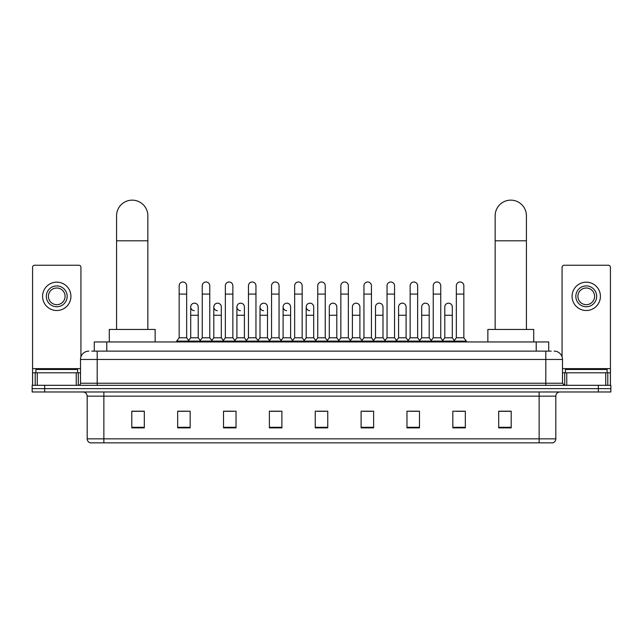 <?xml version="1.0" encoding="UTF-8"?>
<svg xmlns="http://www.w3.org/2000/svg" width="643" height="643" viewBox="0 0 643 643"><rect width="100%" height="100%" fill="white"/><g stroke="black" fill="none" stroke-linecap="round" stroke-linejoin="round"><path stroke-width="0.96" d="M94.28 351.126L94.28 341.947L548.72 341.947L548.72 351.126M91.965 351.126L551.228 351.126M91.772 351.126L97.189 351.126L97.189 359.461L80.512 359.461L80.512 383.228A2.082 2.082 0 0 1 78.43 385.31M88.855 351.126A8.335 8.335 0 0 0 80.512 359.461M554.145 351.126A8.335 8.335 0 0 1 562.488 359.461L562.488 383.228L564.57 385.31M44.656 385.31L32.15 385.31L32.15 388.645L44.656 388.645L32.15 388.645L32.15 391.981L44.656 391.981L44.656 388.645L598.344 388.645L44.656 388.645L44.656 385.31L598.344 385.31L598.344 388.645L610.85 388.645L598.344 388.645L598.344 391.981L44.656 391.981M598.344 391.981L610.85 391.981L610.85 385.31L598.344 385.31M555.817 438.847C555.697 440.841 554.7 442.175 552.811 442.85L539.139 442.85L539.139 438.847L555.817 438.847L555.817 396.152A4.171 4.171 0 0 1 559.981 391.981M539.139 442.85L90.189 442.85A4.171 4.171 0 0 1 87.183 438.847L87.183 396.152C86.942 393.62 85.551 392.23 83.019 391.981M511.201 427.876L511.201 411.199L498.695 411.199L498.695 427.876L511.201 427.876M465.339 427.876L465.339 411.199L452.833 411.199L452.833 427.876L465.339 427.876M419.477 427.876L419.477 411.199L406.971 411.199L406.971 427.876L419.477 427.876M373.615 427.876L373.615 411.199L361.109 411.199L361.109 427.876L373.615 427.876M144.305 427.876L144.305 411.199L131.799 411.199L131.799 427.876L144.305 427.876M190.167 427.876L190.167 411.199L177.661 411.199L177.661 427.876L190.167 427.876M236.029 427.876L236.029 411.199L223.523 411.199L223.523 427.876L236.029 427.876M281.891 427.876L281.891 411.199L269.385 411.199L269.385 427.876L281.891 427.876M327.753 427.876L327.753 411.199L315.247 411.199L315.247 427.876L327.753 427.876M409.72 411.287L418.063 411.287M455.919 411.287L464.254 411.287M271.137 411.287L279.472 411.287M224.937 411.287L233.28 411.287M178.746 411.287L187.081 411.287M363.528 411.287L371.863 411.287M317.329 411.287L325.671 411.287M144.305 411.287L131.799 411.287M511.201 411.287L498.695 411.287M77.594 372.803L77.594 369.468L35.904 369.468L35.904 372.803M76.244 385.31L76.244 372.803L37.254 372.803L37.254 385.31M80.93 356.857L80.93 267.319A2.082 2.082 0 0 0 78.848 265.238L34.65 265.238A2.082 2.082 0 0 0 32.568 267.319L32.568 372.803L37.254 372.803M76.244 372.803L80.512 372.803M32.568 385.31L32.568 372.803M56.753 285.918A10.425 10.425 0 0 0 46.328 296.335A10.425 10.425 0 0 0 56.753 306.759A10.425 10.425 0 0 0 67.169 296.335A10.425 10.425 0 0 0 56.753 285.918M56.753 288A8.335 8.335 0 0 0 48.41 296.335A8.335 8.335 0 0 0 56.753 304.678A8.335 8.335 0 0 0 65.088 296.335A8.335 8.335 0 0 0 56.753 288M56.753 310.513A14.178 14.178 0 0 0 70.923 296.335A14.178 14.178 0 0 0 56.753 282.164A14.178 14.178 0 0 0 42.575 296.335A14.178 14.178 0 0 0 56.753 310.513M116.576 329.441L116.576 215.791A15.633 15.633 0 0 1 132.217 200.15A15.633 15.633 0 0 1 147.85 215.791A15.633 15.633 0 0 0 132.217 200.15M147.85 329.441L147.85 215.791M155.148 341.947L155.148 329.441L109.286 329.441L109.286 341.947M495.15 329.441L495.15 215.791A15.633 15.633 0 0 1 510.783 200.15A15.633 15.633 0 0 1 526.424 215.791A15.633 15.633 0 0 0 510.783 200.15M526.424 329.441L526.424 215.791M533.714 341.947L533.714 329.441L487.852 329.441L487.852 341.947M179.156 294.084L186.663 294.084L186.663 337.784L179.156 337.784L179.156 285.749A3.754 3.754 0 0 1 183.151 282.004A3.754 3.754 0 0 1 186.663 285.749A3.754 3.754 0 0 0 183.151 282.004M179.156 337.784L176.656 341.12L176.656 341.947M186.663 337.784L189.163 341.12L176.656 341.12M202.256 337.784L202.256 294.084L209.763 294.084L209.763 337.784L202.256 337.784L199.756 341.12L189.163 341.12L189.163 341.947M202.256 294.084L202.256 285.749A3.754 3.754 0 0 1 206.242 282.004A3.754 3.754 0 0 1 209.763 285.749A3.754 3.754 0 0 0 206.242 282.004M209.763 337.784L212.262 341.12L199.756 341.12L199.756 341.947M225.355 337.784L225.355 294.084L232.862 294.084L232.862 337.784L225.355 337.784L222.856 341.12L212.262 341.12L212.262 341.947M225.355 294.084L225.355 285.749A3.754 3.754 0 0 1 229.342 282.004A3.754 3.754 0 0 1 232.862 285.749A3.754 3.754 0 0 0 229.342 282.004M232.862 337.784L235.362 341.12L222.856 341.12L222.856 341.947M248.455 337.784L248.455 294.084L255.962 294.084L255.962 337.784L248.455 337.784L245.956 341.12L235.362 341.12L235.362 341.947M248.455 294.084L248.455 285.749A3.754 3.754 0 0 1 252.442 282.004A3.754 3.754 0 0 1 255.962 285.749A3.754 3.754 0 0 0 252.442 282.004M255.962 337.784L258.462 341.12L245.956 341.12L245.956 341.947M271.555 337.784L271.555 294.084L279.054 294.084L279.054 337.784L271.555 337.784L269.047 341.12L258.462 341.12L258.462 341.947M271.555 294.084L271.555 285.749A3.754 3.754 0 0 1 275.542 282.004A3.754 3.754 0 0 1 279.054 285.749A3.754 3.754 0 0 0 275.542 282.004M279.054 337.784L281.562 341.12L269.047 341.12L269.047 341.947M294.647 337.784L294.647 294.084L302.154 294.084L302.154 337.784L294.647 337.784L292.147 341.12L281.562 341.12L281.562 341.947M294.647 294.084L294.647 285.749A3.754 3.754 0 0 1 298.641 282.004A3.754 3.754 0 0 1 302.154 285.749A3.754 3.754 0 0 0 298.641 282.004M302.154 337.784L304.653 341.12L292.147 341.12L292.147 341.947M317.746 337.784L317.746 294.084L325.254 294.084L325.254 337.784L317.746 337.784L315.247 341.12L304.653 341.12L304.653 341.947M317.746 294.084L317.746 285.749A3.754 3.754 0 0 1 321.733 282.004A3.754 3.754 0 0 1 325.254 285.749A3.754 3.754 0 0 0 321.733 282.004M325.254 337.784L327.753 341.12L315.247 341.12L315.247 341.947M340.846 337.784L340.846 294.084L348.353 294.084L348.353 337.784L340.846 337.784L338.347 341.12L327.753 341.12L327.753 341.947M340.846 294.084L340.846 285.749A3.754 3.754 0 0 1 344.833 282.004A3.754 3.754 0 0 1 348.353 285.749A3.754 3.754 0 0 0 344.833 282.004M348.353 337.784L350.853 341.12L338.347 341.12L338.347 341.947M363.946 337.784L363.946 294.084L371.445 294.084L371.445 337.784L363.946 337.784L361.438 341.12L350.853 341.12L350.853 341.947M363.946 294.084L363.946 285.749A3.754 3.754 0 0 1 367.933 282.004A3.754 3.754 0 0 1 371.445 285.749A3.754 3.754 0 0 0 367.933 282.004M371.445 337.784L373.953 341.12L361.438 341.12L361.438 341.947M387.038 337.784L387.038 294.084L394.545 294.084L394.545 337.784L387.038 337.784L384.538 341.12L373.953 341.12L373.953 341.947M387.038 294.084L387.038 285.749A3.754 3.754 0 0 1 391.032 282.004A3.754 3.754 0 0 1 394.545 285.749A3.754 3.754 0 0 0 391.032 282.004M394.545 337.784L397.044 341.12L384.538 341.12L384.538 341.947M410.138 337.784L410.138 294.084L417.645 294.084L417.645 337.784L410.138 337.784L407.638 341.12L397.044 341.12L397.044 341.947M410.138 294.084L410.138 285.749A3.754 3.754 0 0 1 414.124 282.004A3.754 3.754 0 0 1 417.645 285.749A3.754 3.754 0 0 0 414.124 282.004M417.645 337.784L420.144 341.12L407.638 341.12L407.638 341.947M433.237 337.784L433.237 294.084L440.744 294.084L440.744 337.784L433.237 337.784L430.738 341.12L420.144 341.12L420.144 341.947M433.237 294.084L433.237 285.749A3.754 3.754 0 0 1 437.224 282.004A3.754 3.754 0 0 1 440.744 285.749A3.754 3.754 0 0 0 437.224 282.004M440.744 337.784L443.244 341.12L430.738 341.12L430.738 341.947M456.337 337.784L456.337 294.084L463.844 294.084L463.844 337.784L456.337 337.784L453.837 341.12L443.244 341.12L443.244 341.947M456.337 294.084L456.337 285.749A3.754 3.754 0 0 1 460.324 282.004A3.754 3.754 0 0 1 463.844 285.749A3.754 3.754 0 0 0 460.324 282.004M463.844 337.784L466.344 341.12L453.837 341.12L453.837 341.947M466.344 341.12L466.344 341.947M194.226 310.673A3.754 3.754 0 0 1 190.706 306.928A3.754 3.754 0 0 1 194.7 303.183A3.754 3.754 0 0 1 198.213 306.928L198.213 315.263L190.706 315.263L190.706 306.928M198.213 315.263L198.213 337.784L190.706 337.784L190.706 315.263M190.706 337.784L188.688 340.477M198.213 337.784L200.238 340.477M217.326 310.673A3.754 3.754 0 0 1 213.806 306.928A3.754 3.754 0 0 1 217.792 303.183A3.754 3.754 0 0 1 221.313 306.928L221.313 315.263L213.806 315.263L213.806 306.928M221.313 315.263L221.313 337.784L213.806 337.784L213.806 315.263M213.806 337.784L211.788 340.477M221.313 337.784L223.33 340.477M240.418 310.673A3.754 3.754 0 0 1 236.905 306.928A3.754 3.754 0 0 1 240.892 303.183A3.754 3.754 0 0 1 244.412 306.928L244.412 315.263L236.905 315.263L236.905 306.928M244.412 315.263L244.412 337.784L236.905 337.784L236.905 315.263M236.905 337.784L234.88 340.477M244.412 337.784L246.43 340.477M263.517 310.673A3.754 3.754 0 0 1 260.005 306.928A3.754 3.754 0 0 1 263.992 303.183A3.754 3.754 0 0 1 267.504 306.928L267.504 315.263L260.005 315.263L260.005 306.928M267.504 315.263L267.504 337.784L260.005 337.784L260.005 315.263M260.005 337.784L257.98 340.477M267.504 337.784L269.53 340.477M286.617 310.673A3.754 3.754 0 0 1 283.097 306.928A3.754 3.754 0 0 1 287.091 303.183A3.754 3.754 0 0 1 290.604 306.928L290.604 315.263L283.097 315.263L283.097 306.928M290.604 315.263L290.604 337.784L283.097 337.784L283.097 315.263M283.097 337.784L281.079 340.477M290.604 337.784L292.629 340.477M309.717 310.673A3.754 3.754 0 0 1 306.197 306.928A3.754 3.754 0 0 1 310.183 303.183A3.754 3.754 0 0 1 313.704 306.928L313.704 315.263L306.197 315.263L306.197 306.928M313.704 315.263L313.704 337.784L306.197 337.784L306.197 315.263M306.197 337.784L304.179 340.477M313.704 337.784L315.729 340.477M329.296 306.928A3.754 3.754 0 0 1 333.283 303.183A3.754 3.754 0 0 1 336.803 306.928L336.803 315.263L329.296 315.263L329.296 306.928M336.803 315.263L336.803 337.784L329.296 337.784L329.296 315.263M329.296 337.784L327.271 340.477M336.803 337.784L338.821 340.477M352.396 306.928A3.754 3.754 0 0 1 356.383 303.183A3.754 3.754 0 0 1 359.903 306.928L359.903 315.263L352.396 315.263L352.396 306.928M359.903 315.263L359.903 337.784L352.396 337.784L352.396 315.263M352.396 337.784L350.371 340.477M359.903 337.784L361.921 340.477M375.496 306.928A3.754 3.754 0 0 1 379.483 303.183A3.754 3.754 0 0 1 382.995 306.928L382.995 315.263L375.496 315.263L375.496 306.928M382.995 315.263L382.995 337.784L375.496 337.784L375.496 315.263M375.496 337.784L373.47 340.477M382.995 337.784L385.02 340.477M398.588 306.928A3.754 3.754 0 0 1 402.582 303.183A3.754 3.754 0 0 1 406.095 306.928L406.095 315.263L398.588 315.263L398.588 306.928M406.095 315.263L406.095 337.784L398.588 337.784L398.588 315.263M398.588 337.784L396.57 340.477M406.095 337.784L408.12 340.477M421.687 306.928A3.754 3.754 0 0 1 425.674 303.183A3.754 3.754 0 0 1 429.194 306.928L429.194 315.263L421.687 315.263L421.687 306.928M429.194 315.263L429.194 337.784L421.687 337.784L421.687 315.263M421.687 337.784L419.67 340.477M429.194 337.784L431.212 340.477M444.787 306.928A3.754 3.754 0 0 1 448.774 303.183A3.754 3.754 0 0 1 452.294 306.928L452.294 315.263L444.787 315.263L444.787 306.928M452.294 315.263L452.294 337.784L444.787 337.784L444.787 315.263M444.787 337.784L442.762 340.477M452.294 337.784L454.312 340.477M605.746 385.31L605.746 372.803L566.756 372.803L566.756 385.31M605.746 372.803L610.432 372.803L610.432 267.319A2.082 2.082 0 0 0 608.35 265.238L564.152 265.238A2.082 2.082 0 0 0 562.07 267.319L562.07 356.857M562.488 372.803L566.756 372.803M610.432 372.803L610.432 385.31M586.247 285.918A10.425 10.425 0 0 0 575.831 296.335A10.425 10.425 0 0 0 586.247 306.759A10.425 10.425 0 0 0 596.672 296.335A10.425 10.425 0 0 0 586.247 285.918M586.247 288A8.335 8.335 0 0 0 577.912 296.335A8.335 8.335 0 0 0 586.247 304.678A8.335 8.335 0 0 0 594.59 296.335A8.335 8.335 0 0 0 586.247 288M586.247 310.513A14.178 14.178 0 0 0 600.425 296.335A14.178 14.178 0 0 0 586.247 282.164A14.178 14.178 0 0 0 572.077 296.335A14.178 14.178 0 0 0 586.247 310.513M607.096 372.803L607.096 369.468L565.406 369.468L565.406 372.803M106.786 351.126L106.786 341.947M536.214 351.126L536.214 341.947M97.189 385.31L97.189 383.228L562.488 383.228M80.512 383.228L97.189 383.228L97.189 359.461L545.811 359.461L545.811 385.31M562.488 359.461L545.811 359.461L545.811 351.126M539.139 391.981L539.139 396.152L87.183 396.152M555.817 396.152L539.139 396.152L539.139 438.847L103.861 438.847L103.861 442.85M87.183 438.847L103.861 438.847L103.861 391.981M327.753 427.298L315.247 427.298M281.891 427.298L269.385 427.298M236.029 427.298L223.523 427.298M190.167 427.298L177.661 427.298M144.305 427.298L131.799 427.298M373.615 427.298L361.109 427.298M419.477 427.298L406.971 427.298M465.339 427.298L452.833 427.298M511.201 427.298L498.695 427.298M80.512 368.632L32.568 368.632M78.293 372.803L78.293 385.31M32.6 372.803L32.6 385.31M35.204 385.31L35.204 372.803M116.576 240.804L147.85 240.804M495.15 240.804L526.424 240.804M610.432 368.632L562.488 368.632M610.4 385.31L610.4 372.803M607.796 372.803L607.796 385.31M564.707 385.31L564.707 372.803M186.663 294.084L186.663 285.749M209.763 294.084L209.763 285.749M232.862 294.084L232.862 285.749M255.962 294.084L255.962 285.749M279.054 294.084L279.054 285.749M302.154 294.084L302.154 285.749M325.254 294.084L325.254 285.749M348.353 294.084L348.353 285.749M371.445 294.084L371.445 285.749M394.545 294.084L394.545 285.749M417.645 294.084L417.645 285.749M440.744 294.084L440.744 285.749M463.844 294.084L463.844 285.749"/></g></svg>
